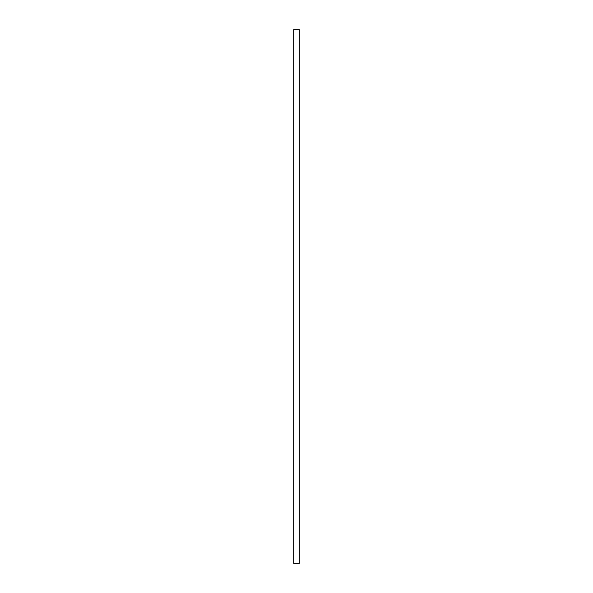 <?xml version="1.0" encoding="UTF-8"?>
<svg xmlns="http://www.w3.org/2000/svg" width="593" height="593" viewBox="0 0 593 593"><rect width="100%" height="100%" fill="white"/><g stroke="black" fill="none" stroke-linecap="round" stroke-linejoin="round"><path stroke-width="0.89" d="M299.302 296.5L299.302 29.65L293.698 29.65L293.698 563.35L299.302 563.35L299.302 296.5"/></g></svg>
